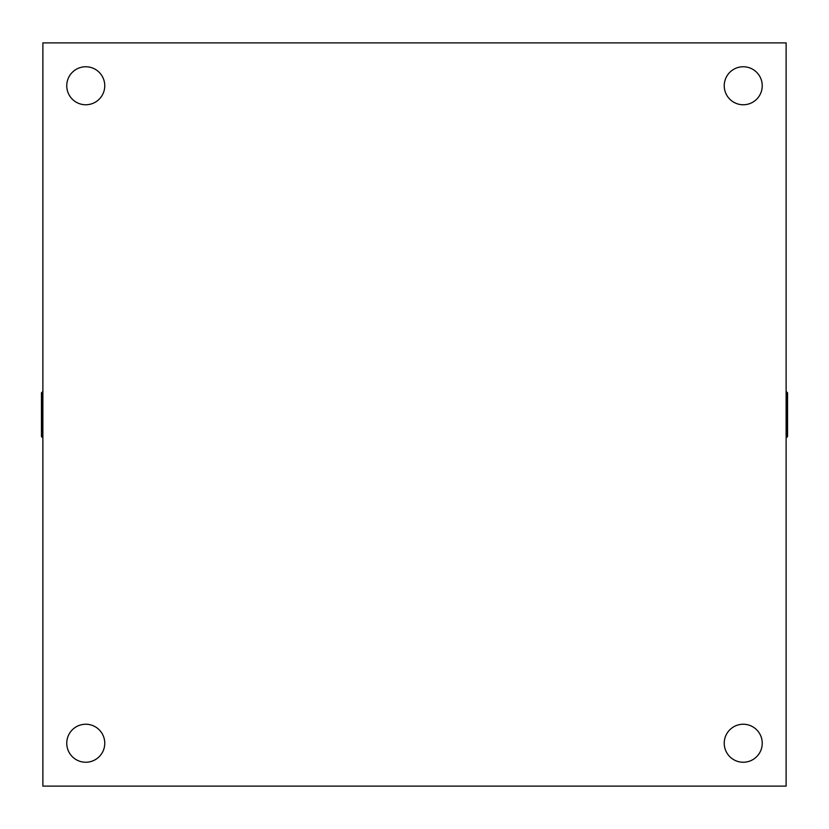 <?xml version="1.0" encoding="UTF-8"?>
<svg xmlns="http://www.w3.org/2000/svg" width="829" height="829" viewBox="0 0 829 829"><rect width="100%" height="100%" fill="white"/><g stroke="black" fill="none" stroke-linecap="round" stroke-linejoin="round"><path stroke-width="1.24" d="M42.59 391.63L42.59 437.37A1.14 1.14 0 0 1 41.45 436.23L41.45 392.77L42.88 391.63M786.41 391.63L786.41 437.37A1.14 1.14 0 0 0 787.55 436.23L787.55 392.77L786.12 391.63M66.755 743.24A19.005 19.005 0 0 1 95.262 726.784A19.005 19.005 0 0 1 95.262 759.696A19.005 19.005 0 0 1 66.755 743.24M724.235 743.24A19.005 19.005 0 0 1 752.742 726.784A19.005 19.005 0 0 1 752.742 759.696A19.005 19.005 0 0 1 724.235 743.24M724.235 85.76A19.005 19.005 0 0 1 752.742 69.304A19.005 19.005 0 0 1 752.742 102.216A19.005 19.005 0 0 1 724.235 85.76M66.755 85.76A19.005 19.005 0 0 1 95.262 69.304A19.005 19.005 0 0 1 95.262 102.216A19.005 19.005 0 0 1 66.755 85.76M786.12 42.88L42.88 42.88L42.88 786.12L786.12 786.12L786.12 42.88"/></g></svg>
